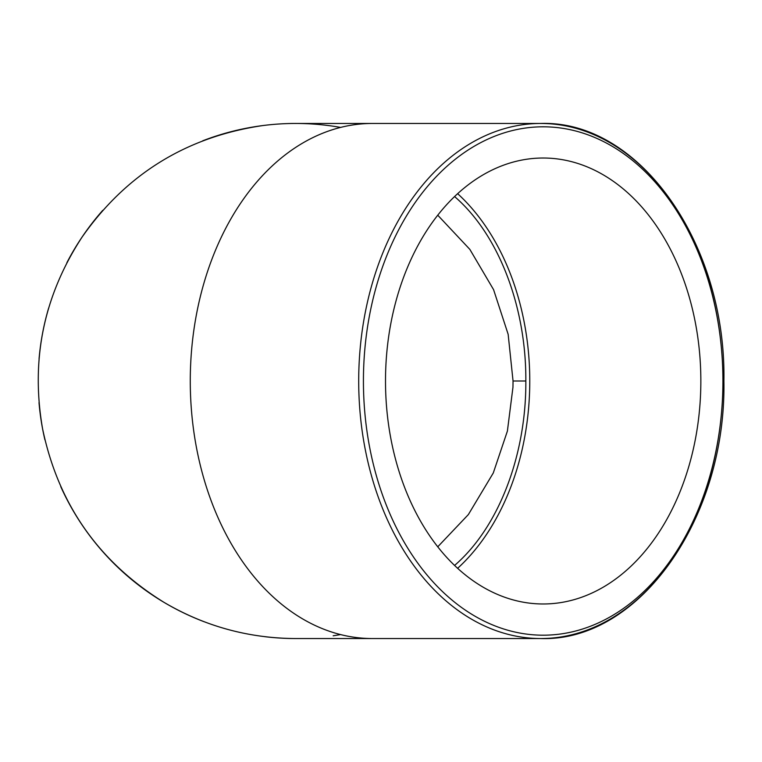 <?xml version="1.0" encoding="UTF-8"?>
<svg xmlns="http://www.w3.org/2000/svg" width="762" height="762" viewBox="0 0 762 762"><rect width="100%" height="100%" fill="white"/><g stroke="black" fill="none" stroke-linecap="round" stroke-linejoin="round"><path stroke-width="1.14" d="M385.505 381A222.98 157.667 -90 0 1 543.182 158.02A222.98 157.667 -90 0 1 700.849 381A222.98 157.667 -90 0 1 543.182 603.98A222.98 157.667 -90 0 1 385.505 381M457.648 568.309A222.98 157.667 90 0 0 457.648 193.691M454.581 565.442C499.005 527.199 526.313 454.514 525.837 381C526.304 307.505 499.043 234.829 454.581 196.558M437.759 215.198L469.84 249.374L493.576 289.655L508.149 334.299L513.045 381L512.959 387.229L507.397 431.073L493.281 472.983L468.373 514.56L437.759 546.802M513.045 381.572L513.026 383.4L513.045 381L525.837 381M291.475 638.508A257.537 257.537 0 0 1 264.814 636.689A257.537 257.537 0 0 0 291.475 638.508M204.035 621.697A257.537 257.537 0 0 1 60.741 486.585A257.537 257.537 0 0 0 204.035 621.697M44.91 439.836A257.537 257.537 0 0 1 39.014 402.641A257.537 257.537 0 0 0 44.91 439.836M39.062 358.788A257.537 257.537 0 0 1 48.568 308.324A257.537 257.537 0 0 0 39.062 358.788M66.856 262.738A257.537 257.537 0 0 1 102.794 210.312A257.537 257.537 0 0 0 66.856 262.738M202.74 140.799A257.537 257.537 0 0 1 340.595 127.416A257.537 257.537 0 0 0 202.74 140.799M722.919 381A254.194 179.746 -90 0 1 453.304 601.142A254.194 179.746 -90 0 1 453.304 160.858A254.194 179.746 -90 0 1 722.919 381A257.537 182.108 90 0 0 540.81 123.463A257.537 182.108 90 0 0 358.702 381A257.537 182.108 90 0 0 540.81 638.537A257.537 182.108 90 0 0 722.919 381M190.271 381A257.537 182.108 -90 0 1 372.38 123.463L540.81 123.463C639.318 120.11 726.386 243.792 723.9 381C726.386 518.236 639.27 641.909 540.81 638.537L372.38 638.537A257.537 182.108 -90 0 1 190.271 381M372.38 123.463L295.646 123.463M372.37 638.537L295.627 638.537C248.564 638.308 204.749 626.278 164.163 602.447C98.765 561.985 58.245 504.111 42.586 428.825C30.537 359.731 43.701 295.827 82.067 237.106C126.159 174.146 186.214 136.989 262.233 125.644M333.185 635.784L340.595 634.584"/></g></svg>
